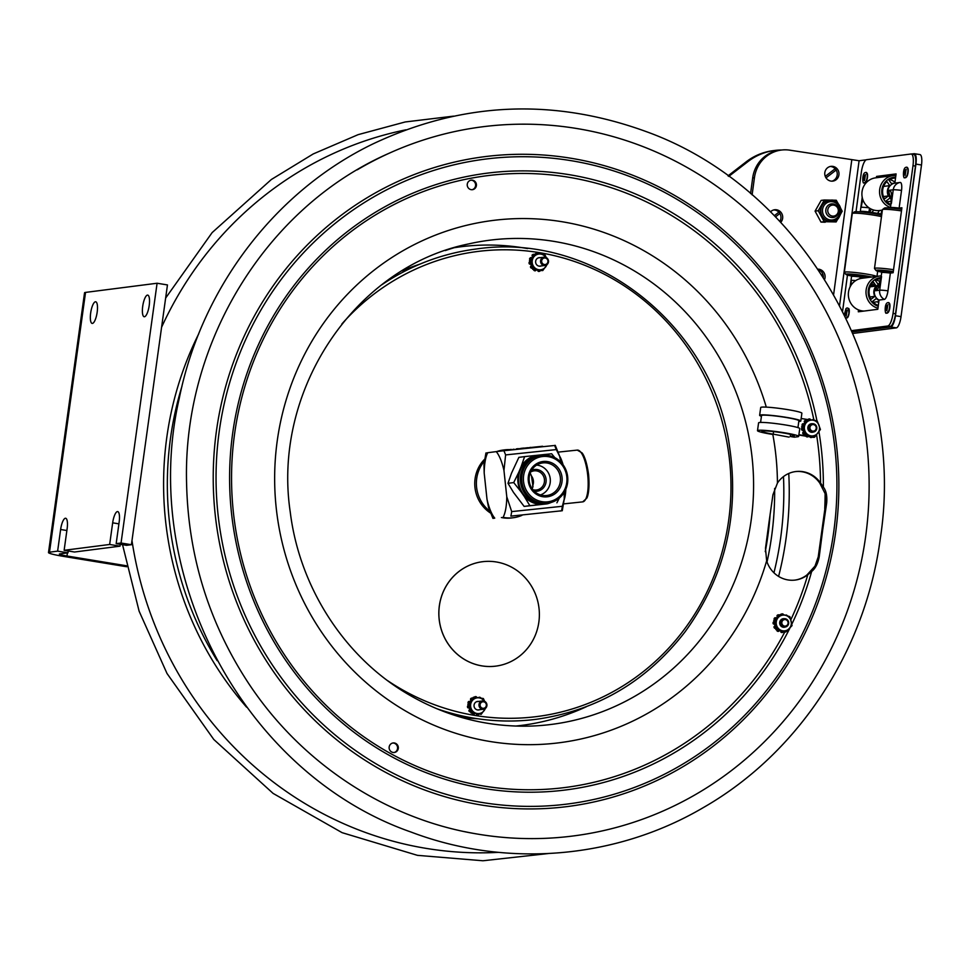 <?xml version="1.0" encoding="UTF-8"?>
<svg xmlns="http://www.w3.org/2000/svg" width="970" height="970" viewBox="0 0 970 970"><rect width="100%" height="100%" fill="white"/><g stroke="black" fill="none" stroke-linecap="round" stroke-linejoin="round"><path stroke-width="1.45" d="M794.879 580.108A27.633 26.372 82.7 0 0 807.028 574.87L815.018 566.068L818.231 556.889L825.676 503.2L825.082 493.572L819.759 483.072A27.633 26.372 82.7 0 0 795.303 471.614M822.693 529.947L819.226 556.756C817.904 563.606 815.382 568.505 811.66 571.475L807.804 574.761A27.633 26.372 -97.3 0 1 795.267 580.06A27.633 26.372 -97.3 0 1 766.652 560.83L765.488 548.389L769.101 521.557L772.944 494.7L777.431 483.084A27.633 26.372 -97.3 0 1 795.691 471.553A27.633 26.372 -97.3 0 1 820.535 482.975L823.372 487.11C826.173 490.699 827.277 496.009 826.67 503.066L822.693 529.947M478.234 718.831A232.994 222.324 -97.3 0 1 459.501 716.842M402.344 270.763A232.994 222.324 -97.3 0 1 419.937 264.131M393.953 752.562A4.826 4.607 82.7 0 0 392.729 743.02M398.282 748.488A4.826 4.607 -97.3 0 1 389.164 748.331A4.826 4.607 -97.3 0 1 393.117 742.959A4.826 4.607 -97.3 0 1 398.282 748.488M467.273 184.142A4.826 4.607 -97.3 0 1 476.391 184.312A4.826 4.607 -97.3 0 1 472.438 189.683A4.826 4.607 -97.3 0 1 467.273 184.142M472.05 189.708A4.826 4.607 82.7 0 0 470.826 180.177M357.227 169.835A357.481 341.113 -97.3 0 1 389.625 153.03A357.481 341.113 -97.3 0 1 576.713 128.501A357.481 341.113 -97.3 0 1 865.604 536.81A357.481 341.113 -97.3 0 1 476.937 833.982A357.481 341.113 -97.3 0 1 464.582 831.642M48.5 552.573L84.548 292.794A21.934 1.794 7.9 0 1 85.542 292.406L49.494 552.185A21.934 1.794 7.9 0 0 48.5 552.573A21.934 1.794 7.9 0 0 63.717 556.416L126.67 566.747M126.452 565.765L66.966 556.004A10.961 0.897 7.9 0 1 59.364 554.076A10.961 0.897 7.9 0 1 59.861 553.882L67.985 552.839L57.63 551.142L60.625 529.499A10.961 3.152 99.3 0 1 65.657 518.259A10.961 3.152 99.3 0 1 67.136 528.662L64.129 550.305L109.658 544.473L112.665 522.83A10.961 3.152 99.3 0 1 117.697 511.59A10.961 3.152 99.3 0 1 119.164 521.993L116.17 543.636L121.044 543.018L157.091 283.24L85.542 292.406M49.494 552.185L57.63 551.142M144.457 316.753A10.961 3.152 99.3 0 1 144.178 316.741A10.961 3.152 99.3 0 1 142.772 305.877A10.961 3.152 99.3 0 1 147.464 295.098A10.961 3.152 99.3 0 1 147.731 295.11A10.961 3.152 99.3 0 1 149.137 305.974A10.961 3.152 99.3 0 1 144.457 316.753M92.417 323.422A10.961 3.152 99.3 0 1 92.15 323.422A10.961 3.152 99.3 0 1 90.731 312.558A10.961 3.152 99.3 0 1 95.424 301.779A10.961 3.152 99.3 0 1 95.691 301.779A10.961 3.152 99.3 0 1 97.109 312.643A10.961 3.152 99.3 0 1 92.417 323.422M116.17 543.636L126.524 545.334L131.411 544.716L167.458 284.938L157.091 283.24M121.044 543.018L131.411 544.716M68.252 550.984L67.985 552.839M64.129 550.305L74.496 552.015L120.025 546.171L109.658 544.473M120.28 544.315L120.025 546.171M728.761 176.407L747.918 161.626A60.31 57.545 -97.3 0 1 774.787 150.447A60.31 57.545 -97.3 0 1 781.784 150.01M774.787 150.447L773.029 150.677A60.31 57.545 82.7 0 0 746.16 161.844L728.009 175.861M810.738 430.013A3.286 3.14 -97.3 0 1 812.472 424.63A3.286 3.14 -97.3 0 1 816.073 428.946A3.286 3.14 -97.3 0 1 810.738 430.013M809.853 430.619A4.171 3.977 82.7 0 0 816.57 429.395A4.171 3.977 82.7 0 0 812.302 423.769A4.171 3.977 82.7 0 0 809.853 430.619M782.62 624.995A3.286 3.14 -97.3 0 1 784.318 619.612A3.286 3.14 -97.3 0 1 787.943 623.904A3.286 3.14 -97.3 0 1 782.62 624.995M781.735 625.614A4.171 3.977 82.7 0 0 788.428 624.365A4.171 3.977 82.7 0 0 784.172 618.739A4.171 3.977 82.7 0 0 781.735 625.614M798.783 421.513L799.862 421.38A20.782 1.697 -172.1 0 0 800.808 421.016A20.782 1.697 -172.1 0 0 780.45 416.469A20.782 1.697 -172.1 0 0 759.631 415.305A20.782 1.697 -172.1 0 0 761.438 416.275M789.071 437.13L773.223 434.148A16.393 1.346 7.9 0 1 761.838 431.274A16.393 1.346 7.9 0 1 778.267 432.196A16.393 1.346 7.9 0 1 794.321 435.785A16.393 1.346 7.9 0 1 793.581 436.076L790.259 436.5L794.406 437.179L797.728 436.755A20.782 1.697 -172.1 0 0 798.674 436.391A20.782 1.697 -172.1 0 0 778.316 431.844A20.782 1.697 -172.1 0 0 757.497 430.668A20.782 1.697 -172.1 0 0 771.914 434.317M790.259 436.5L790.562 434.378M798.674 436.391L799.753 428.594A20.782 1.697 -172.1 0 0 779.395 424.048A20.782 1.697 -172.1 0 0 758.576 422.884L757.497 430.668M797.946 427.624L798.892 420.75A18.854 1.54 -172.1 0 0 780.426 416.627A18.854 1.54 -172.1 0 0 761.535 415.572L760.577 422.435M812.266 437.021L814.485 437.264A14.259 13.604 82.7 0 0 815.333 436.257M798.904 434.718L805.912 435.87M808.216 436.245L810.035 436.536M812.314 436.912L814.485 437.264M810.035 436.658L808.18 436.354M805.924 435.979L798.88 434.827M807.61 419.537L801.159 418.482M812.217 437.106L813.769 437.361A14.259 13.604 82.7 0 0 813.842 437.276M798.868 434.924L805.937 436.076M808.143 436.439L810.035 436.755M812.132 437.203L813.769 437.361M810.059 436.864L808.083 436.536M805.973 436.197L798.856 435.033M800.808 421.016L801.887 413.22A20.782 1.697 -172.1 0 0 781.529 408.685A20.782 1.697 -172.1 0 0 760.71 407.509L759.631 415.305M824.33 200.002L825.797 200.026A11.846 11.3 82.7 0 0 823.578 201.311L824.33 200.002L821.153 200.402L815.079 211.133L820.996 222.094L824.173 221.694L823.445 220.348A11.846 11.3 82.7 0 0 825.64 221.718L824.173 221.694M818.983 212.066L818.268 210.72L819.007 209.411A11.846 11.3 82.7 0 0 818.983 212.066L823.445 220.348M815.079 211.133L818.268 210.72M820.996 222.094L825.227 222.227A10.961 10.464 -97.3 0 1 823.506 221.766M836.298 200.244L837.013 201.578A11.846 11.3 82.7 0 0 834.83 200.208L836.298 200.244M836.14 221.936L834.673 221.9A11.846 11.3 82.7 0 0 836.88 220.614L836.14 221.936L833.181 221.863M823.578 201.311L819.007 209.411M834.83 200.208L825.797 200.026M840.432 214.431L841.463 212.515A11.846 11.3 82.7 0 0 841.475 209.859L840.638 208.21M838.286 203.797L837.013 201.578M836.88 220.614L838.565 217.801M825.64 221.718L834.673 221.9M841.475 209.859L842.202 211.205L841.463 212.515M825.943 209.071A6.851 6.535 82.7 0 0 833.181 217.498A6.851 6.535 82.7 0 0 838.686 212.321A6.851 6.535 82.7 0 0 831.448 203.894A6.851 6.535 82.7 0 0 825.943 209.071M827.883 209.29A5.529 5.287 82.7 0 0 831.836 215.97A5.529 5.287 82.7 0 0 838.189 211.921A5.529 5.287 82.7 0 0 834.236 205.228A5.529 5.287 82.7 0 0 827.883 209.29M460.047 715.836A0.873 0.837 -97.3 0 1 459.998 716.927M812.399 423.757A4.292 4.098 82.7 0 0 807.852 428.534A4.292 4.098 82.7 0 0 813.454 432.014M804.433 426.812A7.93 7.566 82.7 0 0 810.859 435.845A7.93 7.566 82.7 0 0 819.42 429.213A7.93 7.566 82.7 0 0 812.981 420.18A7.93 7.566 82.7 0 0 804.433 426.812M804.833 422.229A0.873 0.837 -97.3 0 1 804.833 420.847L804.566 420.883A0.873 0.837 82.7 0 0 804.579 422.265L804.906 422.289A1.091 1.043 -97.3 0 1 804.991 422.362L803.706 424.06A1.091 1.043 -97.3 0 1 803.621 423.999L803.548 423.938A0.873 0.837 -97.3 0 0 802.263 424.242A9.324 8.888 82.7 0 0 802.081 424.69A0.873 0.837 -97.3 0 0 802.42 425.757L801.62 426.812L804.445 434.16A0.873 0.837 -97.3 0 1 803.39 433.917L803.136 433.954A0.873 0.837 82.7 0 0 804.021 434.257M805.439 420.446A0.873 0.837 82.7 0 0 804.942 420.604L805.197 420.568A0.873 0.837 -97.3 0 1 806.264 420.665L804.991 422.362M808.398 419.44L817.14 420.834L820.438 429.443L814.994 436.645L806.264 435.251L802.954 426.642L808.398 419.44L806.264 420.665M803.706 424.06L802.42 425.757M802.954 426.642L801.62 426.812M806.264 435.251L804.918 435.421L808.265 435.954A1.091 1.043 -97.3 0 0 808.24 436.063L808.228 436.161A0.873 0.837 -97.3 0 1 807.088 436.839L806.834 436.864A0.873 0.837 82.7 0 0 807.379 436.9M805.961 435.591A0.873 0.837 82.7 0 0 806.409 436.67L806.664 436.645A9.324 8.888 82.7 0 0 807.088 436.839M812.557 420.046A0.873 0.837 -97.3 0 1 813.636 419.598A9.324 8.888 82.7 0 1 814.06 419.792A0.873 0.837 -97.3 0 1 814.521 420.362M803.657 432.135A1.091 1.043 -97.3 0 1 803.572 432.171L803.221 432.244A0.873 0.837 82.7 0 0 802.857 433.566A9.324 8.888 82.7 0 0 803.136 433.954M802.857 433.566L803.111 433.529A0.873 0.837 -97.3 0 1 803.487 432.208M814.994 436.645L812.387 436.621A0.873 0.837 -97.3 0 1 811.672 437.446A9.324 8.888 82.7 0 1 811.551 437.458L811.284 437.494A9.324 8.888 82.7 0 0 811.405 437.47L811.405 437.47M808.265 435.954L812.387 436.621M804.445 434.16L804.918 435.421M806.664 436.645A0.873 0.837 -97.3 0 1 806.203 435.627M810.059 436.245A1.091 1.043 82.7 0 1 810.059 436.427L810.047 436.524A0.873 0.837 82.7 0 0 810.956 437.531A9.324 8.888 82.7 0 0 811.284 437.494M810.956 437.531L811.211 437.494A0.873 0.837 -97.3 0 1 810.302 436.488M808.434 419.44A0.873 0.837 -97.3 0 1 809.065 418.991A9.324 8.888 82.7 0 1 809.174 418.967A9.324 8.888 82.7 0 1 809.513 418.931A0.873 0.837 -97.3 0 1 810.423 419.719M802.105 428.073A0.873 0.837 -97.3 0 0 801.499 428.995A9.324 8.888 82.7 0 0 801.559 429.467A0.873 0.837 -97.3 0 0 802.699 430.171L802.784 430.134A1.091 1.043 -97.3 0 1 802.881 430.098M808.798 419.016L809.065 418.991A9.324 8.888 82.7 0 0 808.798 419.016A0.873 0.837 82.7 0 0 808.18 419.464M813.09 419.561A0.873 0.837 82.7 0 0 812.339 420.01M784.257 618.727A4.292 4.098 82.7 0 0 779.71 623.516A4.292 4.098 82.7 0 0 785.312 626.996M776.497 620.751A7.93 7.566 82.7 0 0 781.723 630.585A7.93 7.566 82.7 0 0 791.071 625.226A7.93 7.566 82.7 0 0 785.833 615.392A7.93 7.566 82.7 0 0 776.497 620.751M777.503 616.496A0.873 0.837 -97.3 0 1 777.673 615.125L777.419 615.162A0.873 0.837 82.7 0 0 777.249 616.52L777.564 616.556A1.091 1.043 -97.3 0 1 777.637 616.641L776.145 618.145A1.091 1.043 -97.3 0 1 776.061 618.072L776 617.999A0.873 0.837 -97.3 0 0 775.297 617.732L775.03 617.769A0.873 0.837 82.7 0 0 774.436 618.157A9.324 8.888 82.7 0 0 774.193 618.569A0.873 0.837 82.7 0 0 774.521 619.769M778.231 614.834A0.873 0.837 82.7 0 0 777.819 614.932L778.073 614.895A0.873 0.837 -97.3 0 1 779.128 615.138L777.637 616.641M774.436 618.157L774.69 618.132A0.873 0.837 -97.3 0 1 775.297 617.732M776.145 618.145L774.654 619.648A0.873 0.837 -97.3 0 1 774.46 618.533L774.193 618.569M781.384 614.034L789.883 616.653L792.053 625.626L785.724 631.991L777.237 629.385L775.066 620.4L781.384 614.034L779.128 615.138M774.654 619.648L773.733 620.57L774.557 624.001A1.091 1.043 82.7 0 0 774.448 624.025A1.091 1.043 -97.3 0 1 774.557 624.001L775.066 626.123A1.091 1.043 -97.3 0 1 774.969 626.159L774.618 626.208A0.873 0.837 82.7 0 0 774.084 627.457A9.324 8.888 82.7 0 0 774.315 627.881A0.873 0.837 82.7 0 0 775.272 628.293M775.066 620.4L773.733 620.57M774.448 624.025L774.363 624.049A0.873 0.837 -97.3 0 1 773.32 623.201L773.066 623.225A0.873 0.837 82.7 0 0 774.109 624.086L774.181 624.074M785.591 615.235A0.873 0.837 -97.3 0 1 786.573 615.125A9.324 8.888 82.7 0 1 786.973 615.368A0.873 0.837 -97.3 0 1 787.301 615.78M773.066 622.752L773.332 622.716A0.873 0.837 -97.3 0 1 774.048 621.891L773.793 621.928A0.873 0.837 82.7 0 0 773.066 622.752A9.324 8.888 82.7 0 0 773.066 623.225M781.565 614.083A0.873 0.837 -97.3 0 1 782.111 613.877A9.324 8.888 82.7 0 1 782.572 613.889A0.873 0.837 -97.3 0 1 783.36 614.58M781.614 632.525L781.868 632.488A0.873 0.837 -97.3 0 1 781.105 631.361L780.838 631.397A0.873 0.837 82.7 0 0 781.614 632.525A9.324 8.888 82.7 0 0 782.075 632.537A0.873 0.837 82.7 0 0 782.269 632.513M774.084 627.457L774.351 627.432A0.873 0.837 -97.3 0 1 774.885 626.183M775.066 626.123L775.576 628.245A0.873 0.837 -97.3 0 1 774.569 627.857L774.315 627.881M776.934 629.87A0.873 0.837 82.7 0 0 777.212 631.046A9.324 8.888 82.7 0 0 777.613 631.288A0.873 0.837 82.7 0 0 778.134 631.397L778.389 631.373A0.873 0.837 -97.3 0 0 779.08 630.743L779.104 630.658A1.091 1.043 -97.3 0 1 779.14 630.548L783.154 631.785A0.873 0.837 -97.3 0 1 782.329 632.501M778.389 631.373A0.873 0.837 -97.3 0 1 777.867 631.264L777.613 631.288M777.212 631.046L777.479 631.009A0.873 0.837 -97.3 0 1 777.14 629.942L779.14 630.548M775.576 628.245L775.903 629.554L777.14 629.942M777.237 629.385L775.903 629.554M787.167 630.67A0.873 0.837 -97.3 0 1 786.767 631.252A9.324 8.888 82.7 0 1 786.367 631.482A0.873 0.837 -97.3 0 1 786.234 631.543M783.154 631.785L785.724 631.991M852.921 333.438L896.316 327.872A10.961 3.152 -80.9 0 0 901.033 316.62L921.5 164.997A10.961 3.152 -80.9 0 0 919.984 154.582L914.395 153.696A10.961 3.152 -80.9 0 0 914.128 153.684L911.4 154.036M852.278 331.91L890.739 326.975A10.961 3.152 -80.9 0 0 895.455 315.735L915.922 164.1A10.961 3.152 -80.9 0 0 914.395 153.696M752.114 194.897L754.43 177.716A32.895 31.392 -97.3 0 1 781.359 150.059A32.895 31.392 -97.3 0 1 789.919 150.192L859.093 160.741L839.583 305.271M824.827 172.587A7.457 7.117 -97.3 0 1 838.929 172.805A7.457 7.117 -97.3 0 1 832.818 181.111A7.457 7.117 -97.3 0 1 824.827 172.587M818.037 269.151A7.457 7.117 -97.3 0 1 824.645 279.312M770.519 211.86A7.457 7.117 -97.3 0 1 781.929 213.849A7.457 7.117 -97.3 0 1 780.753 222.36M831.933 181.172A7.457 7.117 82.7 0 0 830.053 166.488M823.348 277.262A7.457 7.117 82.7 0 0 818.45 269.781M779.868 221.427A7.457 7.117 82.7 0 0 773.769 209.932M750.574 193.576L752.684 177.934L754.43 177.716M866.198 159.832L859.093 160.741M781.359 150.059L779.601 150.277A32.895 31.392 82.7 0 0 752.684 177.934M893.6 208.295L901.773 208.72M879.026 177.413L895.989 174.636L878.965 177.413M863.445 212.163L871.46 212.381L874.491 213.655M879.293 210.538A9.591 2.764 99.1 0 1 877.802 212.866L880.408 214.515A12.089 0.982 7.7 0 1 879.329 214.576M861.13 211.945A8.766 0.703 7.7 0 1 860.293 211.521A8.766 0.703 7.7 0 1 868.926 211.969L871.46 212.381A9.591 2.764 -80.9 0 0 873.546 210.005A9.591 2.764 99.1 0 1 871.46 212.381L879.838 213.715L880.433 214.515M860.911 311.467L860.984 310.679M863.749 278.05A9.591 2.764 -80.9 0 0 862.924 277.359A9.591 2.764 -80.9 0 0 862.682 277.359A9.591 2.764 99.1 0 1 862.924 277.359A9.591 2.764 99.1 0 1 863.749 278.05M869.872 296.99L874.831 296.347A8.791 8.39 -97.3 0 1 876.225 286.041L870.029 286.841M874.831 296.347L870.975 299.342A13.81 13.18 -97.3 0 1 873.315 281.967L876.225 286.041M870.672 285.459L875.376 284.853M880.845 278.523A13.81 13.18 -97.3 0 0 880.469 278.56A13.81 13.18 -97.3 0 0 875.328 280.415L878.238 284.489A8.791 8.39 -97.3 0 1 879.353 283.967M870.963 284.938A8.791 8.39 -97.3 0 1 872.139 284.695L875.001 284.331M871.363 284.792L871.024 284.84A8.791 8.39 -97.3 0 1 871.751 284.756M874.382 284.974A8.791 8.39 -97.3 0 1 875.837 285.507M878.856 301.561L874.382 302.143A8.791 8.39 -97.3 0 1 873.17 302.203M879.014 300.348A8.791 8.39 -97.3 0 1 876.346 298.469L872.491 301.464A13.81 13.18 -97.3 0 0 878.335 305.404M877.62 301.719L878.638 303.149M864.27 311.03A16.441 15.69 -97.3 0 1 849.186 299.73A16.441 15.69 -97.3 0 1 854.606 281.348A16.441 15.69 -97.3 0 1 861.954 278.281L879.608 276.013A16.441 15.69 -97.3 0 1 881.245 275.904M877.959 308.242A16.441 15.69 -97.3 0 1 866.319 295.438A16.441 15.69 -97.3 0 1 872.26 279.081A16.441 15.69 -97.3 0 1 879.608 276.013M871.642 283.883A13.81 13.18 -97.3 0 1 872.491 284.646M878.214 306.29A14.695 14.016 -97.3 0 1 868.417 294.698A14.695 14.016 -97.3 0 1 873.788 280.427A14.695 14.016 -97.3 0 1 880.99 277.626M872.879 282.415A13.81 13.18 -97.3 0 1 874.431 283.519M876.092 279.966A13.81 13.18 -97.3 0 1 880.105 281.7M852.157 275.371A8.791 0.715 7.7 0 1 851.684 275.068A8.791 0.715 7.7 0 1 855.261 274.983L852.933 274.304A13.81 1.115 7.7 0 0 847.719 274.971L852.157 275.371M857.625 274.777L855.249 274.51A13.81 1.115 7.7 0 1 871.46 277.068M869.156 277.165L869.12 277.359A8.791 0.715 7.7 0 0 868.647 277.117L870.041 277.25M854.897 276.062A8.791 0.715 7.7 0 1 853.37 275.722L848.92 275.322A13.81 1.115 7.7 0 0 853.697 276.329M853.151 276.317A14.695 1.188 7.7 0 1 845.876 274.389A14.695 1.188 7.7 0 1 853.661 274.28A14.695 1.188 7.7 0 1 871.775 277.02M871.145 277.105L867.507 276.232M857.565 275.189A8.791 0.715 7.7 0 1 867.435 276.765M854.934 275.735L857.577 275.419L865.81 277.202M867.228 277.602A8.791 0.715 7.7 0 1 865.761 277.529M849.089 274.098L848.956 275.08M845.876 274.389L844.373 272.424A16.441 1.334 7.7 0 1 844.337 272.315A16.441 1.334 7.7 0 1 853.091 272.315A16.441 1.334 7.7 0 1 876.637 276.401M844.337 272.315L852.266 213.521A16.441 1.334 7.7 0 1 852.339 213.424L854.303 211.933A14.695 1.188 7.7 0 1 862.063 212.03A14.695 1.188 7.7 0 1 881.681 215.158M852.339 213.424A16.441 1.334 7.7 0 1 861.02 213.521A16.441 1.334 7.7 0 1 881.487 216.637M877.874 271.103L882.312 271.503A8.791 0.715 7.7 0 1 881.839 271.2A8.791 0.715 7.7 0 1 885.416 271.115L883.088 270.436A13.81 1.115 7.7 0 0 877.874 271.103L878.008 270.084M887.78 270.909L885.404 270.642A13.81 1.115 7.7 0 1 893.285 271.636M885.052 272.194A8.791 0.715 7.7 0 1 883.524 271.855L879.075 271.454A13.81 1.115 7.7 0 0 883.852 272.461M883.306 272.449A14.695 1.188 7.7 0 1 876.031 270.521L874.528 268.557A16.441 1.334 7.7 0 1 874.491 268.447L882.421 209.653A16.441 1.334 7.7 0 1 882.494 209.556L884.458 208.077A14.695 1.188 7.7 0 1 892.218 208.162A14.695 1.188 7.7 0 1 901.688 209.314M882.494 209.556A16.441 1.334 7.7 0 1 891.175 209.653A16.441 1.334 7.7 0 1 901.482 210.902M914.904 213.861A16.441 1.334 7.7 0 1 914.989 213.946A16.441 1.334 7.7 0 1 915.025 214.055L907.095 272.849A16.441 1.334 7.7 0 1 907.023 272.946L906.926 273.019M874.491 268.447A16.441 1.334 7.7 0 1 883.246 268.447A16.441 1.334 7.7 0 1 893.54 269.696M876.031 270.521A14.695 1.188 7.7 0 1 883.815 270.412A14.695 1.188 7.7 0 1 893.285 271.576M887.72 271.321A8.791 0.715 7.7 0 1 893.224 272.061M885.089 271.867L893.2 272.279M883.428 196.558L888.387 195.928L884.531 198.923A13.81 13.18 -97.3 0 1 886.871 181.548L889.781 185.622L883.585 186.41M887.538 201.76A8.791 8.39 -97.3 0 1 886.798 201.857L887.15 201.821M888.387 195.928A8.791 8.39 -97.3 0 1 889.781 185.622M895.528 178.043A13.81 13.18 -97.3 0 0 894.013 178.14A13.81 13.18 -97.3 0 0 888.884 179.996L891.782 184.07A8.791 8.39 -97.3 0 1 894.849 183.1M891.236 201.287L887.926 201.712A8.791 8.39 -97.3 0 1 886.726 201.784M891.309 199.238A8.791 8.39 -97.3 0 1 889.902 198.05L886.034 201.045A13.81 13.18 -97.3 0 0 890.86 204.597M882.361 210.15L879.693 210.49A16.441 15.69 -97.3 0 1 863.07 200.232A16.441 15.69 -97.3 0 1 868.15 180.929A16.441 15.69 -97.3 0 1 875.51 177.862L893.164 175.594A16.441 15.69 -97.3 0 1 895.868 175.497M890.472 207.507A16.441 15.69 -97.3 0 1 879.766 194.461A16.441 15.69 -97.3 0 1 885.804 178.662A16.441 15.69 -97.3 0 1 893.164 175.594M890.957 203.906L889.757 204.052M890.739 205.482A14.695 14.016 -97.3 0 1 881.875 193.709A14.695 14.016 -97.3 0 1 887.332 180.008A14.695 14.016 -97.3 0 1 895.649 177.158M889.648 179.547A13.81 13.18 -97.3 0 1 894.958 182.239M876.395 177.752L876.565 176.419L896.086 173.909L894.837 183.136L900.16 182.457A8.366 2.413 99.1 0 1 901.53 190.399L899.129 208.113L901.906 207.762L893.127 272.74L890.363 273.091A8.766 0.703 -172.3 0 0 881.681 272.643L881.136 276.68A8.766 0.703 7.7 0 1 881.536 276.535L879.681 290.2L875.583 290.733A13.847 3.989 -80.9 0 0 881.536 276.535M876.565 176.419L879.05 176.807M890.363 273.091L887.974 290.818A8.366 2.413 99.1 0 1 884.373 299.39L879.062 300.069L877.814 309.297L858.304 311.794L858.547 309.927M891.284 208.077A8.766 0.703 7.7 0 1 890.448 207.653A8.766 0.703 7.7 0 1 899.129 208.113M861.566 278.341A9.591 2.764 -80.9 0 0 860.438 276.959A9.591 2.764 -80.9 0 0 860.208 276.959L860.147 276.959A8.766 0.703 -172.3 0 0 851.527 276.498L850.132 286.793M868.926 211.969L868.974 211.981A9.591 2.764 -80.9 0 0 871.278 209.144M869.496 208.15L868.974 211.981M894.837 183.136A8.766 8.366 82.7 0 0 891.309 198.826M860.208 276.959L859.978 278.669M907.302 167.786A4.826 1.394 99.1 0 1 907.411 167.798A4.826 1.394 99.1 0 1 908.029 172.781A4.826 1.394 99.1 0 1 905.895 177.316A4.826 1.394 99.1 0 1 905.786 177.292M842.603 311.14L847.465 275.068M856.025 211.702L861.336 172.296A12.283 3.54 99.1 0 1 866.622 159.698L910.976 154.012A12.283 3.54 99.1 0 1 911.279 154.024A12.283 3.54 99.1 0 1 912.988 165.676L893.043 313.407A12.283 3.54 99.1 0 1 887.768 326.005L851.721 330.625M848.374 308.387A4.826 1.394 99.1 0 1 849.102 313.371A4.826 1.394 99.1 0 1 846.859 317.881M866.646 172.999A4.826 1.394 99.1 0 1 866.768 173.012A4.826 1.394 99.1 0 1 867.374 177.995A4.826 1.394 99.1 0 1 865.24 182.53A4.826 1.394 99.1 0 1 865.131 182.506M889.029 303.173A4.826 1.394 99.1 0 1 889.757 308.157A4.826 1.394 99.1 0 1 887.514 312.667M852.012 331.303L890.242 326.405A12.283 3.54 -80.9 0 0 895.528 313.807L915.462 166.076A12.283 3.54 -80.9 0 0 913.764 154.412L911.279 154.024M879.281 284.149A8.766 8.366 82.7 0 0 879.062 300.069M865.361 181.778A4.062 1.164 -80.9 0 0 867.156 177.959A4.062 1.164 -80.9 0 0 866.646 173.763M864.258 180.335A2.983 0.861 99.1 0 1 864.137 177.474A2.983 0.861 99.1 0 1 865.143 174.782M906.016 176.564A4.062 1.164 -80.9 0 0 907.811 172.745A4.062 1.164 -80.9 0 0 907.289 168.55M904.913 175.133A2.983 0.861 99.1 0 1 904.792 172.26A2.983 0.861 99.1 0 1 905.798 169.568M847.089 317.154A4.062 1.164 -80.9 0 0 848.883 313.334A4.062 1.164 -80.9 0 0 848.374 309.151M845.986 315.723A2.983 0.861 99.1 0 1 845.864 312.849A2.983 0.861 99.1 0 1 846.871 310.17M887.744 311.94A4.062 1.164 -80.9 0 0 889.538 308.12A4.062 1.164 -80.9 0 0 889.017 303.937M886.641 310.509A2.983 0.861 99.1 0 1 886.519 307.635A2.983 0.861 99.1 0 1 887.526 304.956M521.933 515.361A34.205 32.641 -97.3 0 1 513.397 517.725A34.205 32.641 -97.3 0 1 504.364 517.568A34.205 32.641 -97.3 0 1 503.139 517.337M489.765 511.154A34.205 32.641 -97.3 0 1 484.321 461.15M498.374 451.353A34.205 32.641 -97.3 0 1 499.041 451.135M499.101 451.111A34.205 32.641 -97.3 0 1 504.691 449.862A34.205 32.641 -97.3 0 1 509.408 449.619A34.205 32.641 -97.3 0 1 509.456 449.619M513.397 517.725L511.772 517.932A34.205 32.641 -97.3 0 1 502.739 517.774A34.205 32.641 -97.3 0 1 501.393 517.519M490.48 513.021A34.205 32.641 -97.3 0 1 484.588 459.271M496.786 451.547A34.205 32.641 -97.3 0 1 503.066 450.068L504.691 449.862M538.859 622.085A52.635 50.222 82.7 0 0 482.429 561.727A52.635 50.222 82.7 0 0 439.313 620.315A52.635 50.222 82.7 0 0 495.815 666.123A52.635 50.222 82.7 0 0 538.859 622.085M495.779 666.135L495.815 666.123A52.635 50.222 -97.3 0 1 495.779 666.135A52.635 50.222 -97.3 0 1 439.277 620.315A52.635 50.222 -97.3 0 1 482.393 561.727A52.635 50.222 -97.3 0 1 482.417 561.727L482.429 561.727M477.398 715.181A0.873 0.837 -97.3 0 1 476.5 714.175L476.512 714.078A1.091 1.043 -97.3 0 0 476.512 713.968L478.574 714.308A0.873 0.837 -97.3 0 1 477.858 715.132A9.324 8.888 82.7 0 1 477.398 715.181M472.863 714.308A0.873 0.837 -97.3 0 1 472.402 713.302L474.451 713.629A1.091 1.043 -97.3 0 0 474.439 713.738L474.427 713.835A0.873 0.837 -97.3 0 1 473.287 714.514A9.324 8.888 82.7 0 1 472.863 714.308M478.61 701.443A4.292 4.098 82.7 0 0 475.603 709.046A4.292 4.098 82.7 0 0 479.677 709.701M484.309 701.189A7.93 7.566 82.7 0 0 470.656 704.475A7.93 7.566 82.7 0 0 485.255 708.512M478.804 697.733A0.873 0.837 -97.3 0 1 479.883 697.297A9.324 8.888 82.7 0 1 480.308 697.491A0.873 0.837 -97.3 0 1 480.768 698.06M479.338 697.26A0.873 0.837 82.7 0 0 478.586 697.697M471.08 699.891A0.873 0.837 -97.3 0 1 471.08 698.521L470.814 698.558A0.873 0.837 82.7 0 0 470.814 699.928L471.141 699.952A1.091 1.043 -97.3 0 1 471.226 700.025L467.843 704.475L471.117 713.083L472.451 712.914L469.189 704.293L474.645 697.115L473.311 697.284L471.226 700.025M471.687 698.109A0.873 0.837 82.7 0 0 471.19 698.267L471.444 698.23A9.324 8.888 82.7 0 0 471.08 698.521M469.092 707.76A1.091 1.043 -97.3 0 0 468.995 707.797L468.91 707.833A0.873 0.837 -97.3 0 1 467.77 707.13L467.516 707.154A0.873 0.837 82.7 0 0 468.583 707.882M469.431 709.907A0.873 0.837 82.7 0 0 469.056 711.228L469.322 711.192A0.873 0.837 -97.3 0 1 469.686 709.87L469.431 709.907M469.019 701.443A0.873 0.837 82.7 0 0 468.243 701.94A9.324 8.888 82.7 0 0 468.061 702.377A0.873 0.837 82.7 0 0 468.558 703.541M468.243 701.94L468.498 701.904A0.873 0.837 -97.3 0 1 469.783 701.601L469.856 701.662A1.091 1.043 -97.3 0 0 469.941 701.722M474.694 697.115A0.873 0.837 -97.3 0 1 475.312 696.666A9.324 8.888 82.7 0 1 475.761 696.618A0.873 0.837 -97.3 0 1 476.67 697.406M475.227 696.678A9.324 8.888 82.7 0 0 475.045 696.702A0.873 0.837 82.7 0 0 474.439 697.139M469.189 704.293L467.843 704.475M486.576 706.875L481.193 714.344L472.451 712.914M474.645 697.115L483.387 698.545L484.636 701.334M471.444 698.23A0.873 0.837 -97.3 0 1 472.511 698.339M468.643 703.42A0.873 0.837 -97.3 0 1 468.316 702.341M467.722 706.645A0.873 0.837 -97.3 0 1 468.328 705.736A0.873 0.837 82.7 0 0 467.455 706.681L467.722 706.645A9.324 8.888 82.7 0 0 467.77 707.13M470.644 711.822A0.873 0.837 -97.3 0 1 469.589 711.58A9.324 8.888 82.7 0 1 469.322 711.192M481.193 714.344L480.138 714.15M536.264 253.328A0.873 0.837 -97.3 0 1 536.895 252.879A9.324 8.888 82.7 0 1 537.344 252.831A0.873 0.837 -97.3 0 1 538.253 253.619M540.193 257.656A4.292 4.098 82.7 0 0 537.186 265.259A4.292 4.098 82.7 0 0 541.248 265.925M545.892 257.402A7.93 7.566 82.7 0 0 532.239 260.688A7.93 7.566 82.7 0 0 546.837 264.725M548.147 263.088L542.776 270.557L534.034 269.126L530.76 260.518L536.228 253.328L544.958 254.758L546.219 257.547M542.776 270.557L540.157 270.521A0.873 0.837 -97.3 0 1 539.441 271.345A9.324 8.888 82.7 0 1 539.344 271.358L539.09 271.394A9.324 8.888 82.7 0 0 539.174 271.382L539.259 271.37M532.651 256.104A0.873 0.837 -97.3 0 1 532.651 254.734L532.397 254.77A0.873 0.837 82.7 0 0 532.397 256.141L532.724 256.165A1.091 1.043 -97.3 0 1 532.809 256.238L530.226 259.633A0.873 0.837 -97.3 0 1 529.899 258.566L529.632 258.59A0.873 0.837 82.7 0 0 530.141 259.754M530.76 260.518L529.426 260.688L529.911 261.948A0.873 0.837 82.7 0 0 529.038 262.894L529.305 262.858A0.873 0.837 -97.3 0 1 529.911 261.948L530.675 263.973A1.091 1.043 -97.3 0 0 530.578 264.01L530.493 264.046A0.873 0.837 -97.3 0 1 529.353 263.343L529.099 263.379A0.873 0.837 82.7 0 0 530.166 264.107M533.742 269.466A0.873 0.837 82.7 0 0 534.179 270.557L534.446 270.533A0.873 0.837 -97.3 0 1 533.985 269.514L538.095 270.181A1.091 1.043 -97.3 0 1 538.083 270.29L537.817 270.424A0.873 0.837 82.7 0 0 538.726 271.43A9.324 8.888 82.7 0 0 539.09 271.394M534.446 270.533A9.324 8.888 82.7 0 0 534.858 270.727L534.603 270.751A0.873 0.837 82.7 0 0 535.028 270.812L535.282 270.788A0.873 0.837 -97.3 0 0 535.998 270.048L536.022 269.951A1.091 1.043 -97.3 0 1 536.034 269.854M538.726 271.43L538.98 271.394A0.873 0.837 -97.3 0 1 538.071 270.387M538.095 270.181L540.157 270.521M530.675 263.973L532.215 268.035A0.873 0.837 -97.3 0 1 531.172 267.793L530.917 267.829A0.873 0.837 82.7 0 0 531.815 268.132M531.451 266.01A1.091 1.043 -97.3 0 1 531.354 266.059L531.014 266.119A0.873 0.837 82.7 0 0 530.638 267.441A9.324 8.888 82.7 0 0 530.917 267.829M530.638 267.441L530.893 267.405A0.873 0.837 -97.3 0 1 531.269 266.083M534.034 269.126L532.7 269.296L533.985 269.514M531.511 257.935A1.091 1.043 -97.3 0 1 531.427 257.875L531.354 257.814A0.873 0.837 -97.3 0 0 530.081 258.117A9.324 8.888 82.7 0 0 529.899 258.566M532.651 254.734A9.324 8.888 82.7 0 1 533.027 254.455A0.873 0.837 -97.3 0 1 534.094 254.552L532.809 256.238M532.215 268.035L532.7 269.296M536.228 253.328L534.094 254.552M530.226 259.633L529.426 260.688M540.387 253.946A0.873 0.837 -97.3 0 1 541.466 253.51A9.324 8.888 82.7 0 1 541.89 253.703A0.873 0.837 -97.3 0 1 542.351 254.273M486.322 705.566A3.286 3.14 -97.3 0 1 481.278 707.603A3.286 3.14 -97.3 0 1 482.054 701.989A3.286 3.14 -97.3 0 1 486.322 705.566M486.891 705.736A4.171 3.977 82.7 0 0 482.429 700.946A4.171 3.977 82.7 0 0 479.01 705.59A4.171 3.977 82.7 0 0 486.891 705.736M547.929 261.633A3.286 3.14 -97.3 0 1 542.957 263.913A3.286 3.14 -97.3 0 1 543.515 258.25A3.286 3.14 -97.3 0 1 547.929 261.633M548.499 261.767A4.171 3.977 82.7 0 0 544.012 257.171A4.171 3.977 82.7 0 0 540.593 261.803A4.171 3.977 82.7 0 0 548.499 261.767M436.33 708.536A237.056 226.204 82.7 0 0 473.857 718.164A237.056 226.204 82.7 0 0 536.483 719.267C597.205 710.561 646.747 681.389 685.111 631.761C724.796 576.956 739.625 515.337 729.586 446.891C713.605 327.581 595.932 231.26 476.185 249.011A237.056 226.204 82.7 0 0 382.071 284.61M546.789 503.272A24.117 23.013 -97.3 0 1 546.425 503.321A24.117 23.013 -97.3 0 1 545.928 503.382A24.117 23.013 -97.3 0 1 520.453 481.799A24.117 23.013 -97.3 0 1 540.278 455.463A24.117 23.013 -97.3 0 1 540.654 455.427M524.6 456.615L535.949 455.415A24.868 23.729 82.7 0 0 521.12 466.667L524.6 456.615L518.877 457.355L511.469 473.263L507.989 483.303L513.518 492.445L524.139 506.413L547.104 503.854A24.868 23.729 82.7 0 0 551.202 502.436M546.425 503.321L544.594 503.551A24.117 23.013 -97.3 0 1 544.097 503.612A24.117 23.013 -97.3 0 1 518.671 482.296A24.117 23.013 -97.3 0 1 538.459 455.706L540.278 455.463M559.35 498.071L556.901 502.836M547.104 503.854L529.862 505.685L524.333 496.543A24.868 23.729 82.7 0 0 541.212 504.473M524.139 506.413L529.862 505.685M513.712 482.575L518.756 472.329A24.868 23.729 82.7 0 0 520.805 491.511L513.712 482.575L507.989 483.303M524.333 496.543L520.805 491.511M545.128 455.112A24.868 23.729 82.7 0 0 541.842 454.784L551.639 453.778L554.828 457.646M535.949 455.415L541.842 454.784M518.756 472.329L521.12 466.667M532.19 488.844L533.003 486.552L531.499 476.003A9.651 9.203 -97.3 0 1 532.566 486.043M531.499 476.003L530.19 473.008M530.578 472.087A9.651 9.203 -97.3 0 1 544.412 479.253A9.651 9.203 -97.3 0 1 532.833 489.692M534.215 491.208A10.961 10.464 82.7 0 0 545.795 477.701A10.961 10.464 82.7 0 0 531.536 470.268M540.472 494.93A15.35 14.647 82.7 0 0 550.208 478.513A15.35 14.647 82.7 0 0 536.64 465.091M547.359 503.2A24.117 23.013 82.7 0 0 547.856 503.139A24.117 23.013 82.7 0 0 567.608 476.282A24.117 23.013 82.7 0 0 541.709 455.282A24.117 23.013 82.7 0 0 521.921 481.884A24.117 23.013 82.7 0 0 547.359 503.2M541.709 455.282L541.017 455.379A24.117 23.013 82.7 0 0 521.193 481.714A24.117 23.013 82.7 0 0 546.656 503.284A24.117 23.013 82.7 0 0 547.153 503.224L547.856 503.139M547.601 501.842A22.807 21.764 -97.3 0 1 525.219 469.795A22.807 21.764 -97.3 0 1 562.697 465.855A22.807 21.764 -97.3 0 1 547.601 501.842M543.273 461.478A17.787 16.975 82.7 0 0 531.499 489.535A17.787 16.975 82.7 0 0 560.733 486.467A17.787 16.975 82.7 0 0 543.273 461.478M546.534 495.537A16.417 15.665 -97.3 0 1 545.128 495.621A16.417 15.665 -97.3 0 1 529.244 481.205A16.417 15.665 -97.3 0 1 540.969 463.248A16.417 15.665 -97.3 0 1 543.03 462.884A16.417 15.665 -97.3 0 1 560.369 477.567A16.417 15.665 -97.3 0 1 546.534 495.537M554.525 445.388A43.856 13.107 84 0 1 556.283 449.595L505.612 454.918A43.856 13.107 -96 0 0 503.866 450.723L553.446 445.606M560.915 462.205L559.629 456.191L556.283 449.595M510.875 516.125L561.545 510.802L510.875 516.125A43.856 13.107 -96 0 0 511.687 511.602L562.357 506.279L564.237 499.065L564.176 492.457M492.942 518.38L488.565 507.54L487.001 499.295A35.866 10.718 -96 0 0 494.748 518.125L493.669 518.332M486.661 452.929L487.74 452.711A35.866 10.718 -96 0 0 484.188 472.984L483.957 464.666L485.934 452.966M505.612 454.918L503.963 470.45A35.866 10.718 -96 0 0 496.216 451.62L503.866 450.723M503.224 517.034A35.866 10.718 -96 0 0 506.776 496.761L511.687 511.602M496.216 451.62L487.74 452.711M506.776 496.761L503.963 470.45M560.454 511.02L561.545 510.802A43.856 13.107 84 0 0 562.357 506.279M484.188 472.984L487.001 499.295M503.963 450.565L510.826 449.45M507.007 450.189L505.916 450.298L507.007 450.189M520.769 448.407L522.891 448.152M521.351 448.479L523.751 448.055M522.127 448.261L521.254 448.358M503.454 450.638L507.213 450.165M502.217 450.711L504.509 450.25M510.693 449.631L511.299 449.401M542.569 446.261L516.149 449.037M512.9 449.377L514.124 449.243M511.639 449.74L507.783 450.141M511.154 449.801L508.571 450.019L511.105 449.789M510.511 449.874L508.316 450.056L510.511 449.874M516.476 448.867L518.15 448.661M518.756 448.758L521.217 448.504M508.159 449.886L510.099 449.862M511.178 449.656L509.044 449.886L511.202 449.631M501.781 450.771L502.642 450.504M507.237 450.165L503.394 450.613M506.364 450.25L508.086 450.056L506.352 450.238M511.214 449.413L510.087 449.753M529.365 447.643L530.505 447.352M523.424 448.237L527.728 447.703M526.758 447.825L527.522 447.728L526.758 447.825M527.838 447.8L529.317 447.643M511.348 449.837L498.822 451.147L511.348 449.934M510.426 449.886L511.299 449.559M530.517 447.522L536.762 446.867M504.473 450.492L505.358 450.395L504.473 450.492M818.231 556.889L819.226 556.756M825.676 503.2L826.67 503.066M570.918 158.243A327.569 312.582 -97.3 0 1 835.631 532.397A327.569 312.582 -97.3 0 1 481.168 804.979A327.569 312.582 -97.3 0 1 216.456 430.838A327.569 312.582 -97.3 0 1 570.918 158.243M833.715 531.948A325.071 310.194 -97.3 0 1 481.957 802.457A325.071 310.194 -97.3 0 1 219.256 431.165A325.071 310.194 -97.3 0 1 571.015 160.656A325.071 310.194 -97.3 0 1 833.715 531.948M811.66 571.475A310.885 296.65 -97.3 0 1 791.823 624.195M790.041 627.82A310.885 296.65 -97.3 0 1 319.166 701.359A310.885 296.65 -97.3 0 1 383.296 207.665A310.885 296.65 -97.3 0 1 816.934 420.798M818.935 431.65A310.885 296.65 -97.3 0 1 823.372 487.11M807.804 574.761A308.375 294.262 -97.3 0 1 790.829 619.769M784.706 632.125A308.375 294.262 -97.3 0 1 317.99 697.115A308.375 294.262 -97.3 0 1 384.787 209.496A308.375 294.262 -97.3 0 1 813.818 419.67M816.57 434.754A308.375 294.262 -97.3 0 1 820.535 482.975M454.227 247.702A241.227 230.193 -97.3 0 1 524.067 247.968A241.227 230.193 -97.3 0 1 527.631 248.587M445.291 250.575A244.064 232.897 -97.3 0 1 468.607 243.931A244.064 232.897 -97.3 0 1 553.943 241.385A244.064 232.897 -97.3 0 1 751.18 520.162A244.064 232.897 -97.3 0 1 530.432 726.093C485.558 727.282 443.557 715.945 404.441 692.083C342.907 654.58 299.342 586.05 290.248 512.039C271.988 390.583 354.79 266.871 468.607 243.931L468.061 244.064M586.377 706.706A241.227 230.193 -97.3 0 1 515.591 726.069M766.652 560.83A263.246 251.194 -97.3 0 1 379.973 693.889A263.246 251.194 -97.3 0 1 378.979 266.459A263.246 251.194 -97.3 0 1 766.288 407.121M772.75 434.075A263.246 251.194 -97.3 0 1 777.431 483.084M131.981 540.557A365.12 348.412 82.7 0 0 426.4 848.423A365.12 348.412 82.7 0 0 498.568 852.351M824.755 508.704A365.12 348.412 82.7 0 0 825.106 493.633M405.921 129.81A365.12 348.412 82.7 0 0 161.578 327.278M778.595 576.41A327.569 312.582 82.7 0 0 786.015 538.75A327.569 312.582 82.7 0 0 788.755 473.481M198.717 333.85A327.569 312.582 82.7 0 0 246.586 707.178M773.939 572.797A322.767 307.999 82.7 0 0 780.632 538.12A322.767 307.999 82.7 0 0 783.481 476.597M181.972 386.242A322.767 307.999 82.7 0 0 217.159 660.691M767.027 561.969A313.177 298.845 82.7 0 0 771.574 536.628A313.177 298.845 82.7 0 0 774.642 488.407M765.257 551.651A308.375 294.262 82.7 0 0 767.876 535.779A308.375 294.262 82.7 0 0 770.119 514.258M67.391 552.924L66.966 556.004M60.625 529.499L66.881 530.517M112.665 522.83L118.91 523.848M821.82 274.874L822.827 274.098M774.339 215.679L778.874 212.175M825.252 176.382L835.158 168.731M775.503 216.868L779.868 213.497M826.016 177.874L836.152 170.053M747.918 161.626L746.16 161.844M793.581 436.076L793.69 435.3M773.223 434.148L773.575 431.601M832.09 221.342A10.524 10.039 -97.3 0 1 820.765 208.72A10.524 10.039 -97.3 0 1 829.411 200.463M826.816 218.711A9.215 8.791 -97.3 0 1 826.937 202.766A9.215 8.791 -97.3 0 1 840.068 211.011A9.215 8.791 -97.3 0 1 826.816 218.711M825.797 219.887A10.524 10.039 82.7 0 0 840.844 209.605A10.524 10.039 82.7 0 0 821.032 208.683A10.524 10.039 82.7 0 0 825.797 219.887M915.922 164.1L921.5 164.997M895.455 315.735L901.033 316.62M890.739 326.975L896.316 327.872M833.642 294.371L851.757 160.074M879.438 176.758L881.512 177.098M860.96 310.897L862.912 311.2M855.722 280.56A8.766 0.703 -172.3 0 0 851.381 280.391A13.847 3.989 -80.9 0 0 850.981 285.313M901.53 190.399A8.766 0.703 -172.3 0 0 893.237 189.78L891.394 203.458A13.847 3.989 -80.9 0 0 889.138 190.314L893.237 189.78A8.766 8.366 82.7 0 1 900.16 182.457M891.236 197.456A8.766 8.366 -97.3 0 1 889.138 190.314M891.794 197.65L891.078 196.401L890.993 203.615A8.766 0.703 7.7 0 1 891.394 203.458M850.641 285.883L851.381 280.391M869.084 207.871A8.766 0.703 -172.3 0 0 861.239 207.325L862.451 198.329M890.242 326.405L887.768 326.005M895.528 313.807L893.043 313.407M915.462 166.076L912.988 165.676M862.9 199.796A13.847 3.989 -80.9 0 0 861.239 207.325M884.373 299.39A8.766 8.366 -97.3 0 1 879.681 290.2A8.766 0.703 -172.3 0 1 887.974 290.818M878.953 284.913A8.766 8.366 82.7 0 0 875.583 290.733M881.475 276.935A8.766 0.703 7.7 0 1 881.136 276.68L878.662 285.435L879.729 284.477M387.709 680.71A234.425 223.694 82.7 0 0 474.997 715.46A234.425 223.694 82.7 0 0 717.933 407.837A234.425 223.694 82.7 0 0 341.876 323.956M582.752 501.866A26.032 7.784 84 0 1 582.703 501.878L586.753 498.216C587.335 497.416 589.966 491.426 588.62 474.912C586.486 458.798 582.74 453.548 581.976 452.832L577.259 450.104A26.032 7.784 84 0 1 587.699 474.997A26.032 7.784 84 0 1 582.752 501.866L563.703 503.879M563.085 464.8A26.032 7.784 -96 0 0 559.629 456.142M564.2 499.635A26.032 7.784 -96 0 0 565.849 489.232M880.226 539.077C865.361 651.1 798.201 753.193 703.565 807.452C615.962 859.02 506.582 868.259 411.244 832.127C244.501 774.036 138.613 575.938 179.22 398.5C201.469 287.896 275.274 190.957 373.365 143.718C462.278 101.874 553.142 97.8 645.971 131.52C803.148 187.901 906.986 368.745 880.226 539.077M476.937 833.982C384.908 818.801 299.56 762.02 246.986 680.904C208.332 621.03 188.204 555.155 186.579 483.266C182.615 342.774 266.41 206.646 389.625 153.03M453.572 116.133L405.205 121.965L358.136 134.648L313.237 153.939L271.358 179.498L212.139 232.594L165.627 298.081M122.535 544.679L139.11 611.161L167.01 673.483L213.788 739.479L273.091 793.399L342.083 832.66L417.452 855.346L482.927 860.766L548.123 853.564M831.957 221.354L832.224 221.318C845.052 221.39 841.754 196.752 829.544 200.438L829.289 200.475M860.438 276.959L865.689 277.808M880.99 214.297L881.827 210.211M854.994 275.286L854.849 276.401M865.87 276.753L865.725 277.796M885.149 271.418L885.004 272.534M879.438 283.761L877.862 283.955M851.684 275.068L851.805 274.219M876.989 276.353L877.68 271.212M881.839 271.2L881.96 270.351M894.655 183.124L891.406 183.536M890.448 207.653L890.993 203.615M862.221 197.286L860.293 211.521M865.458 174.661L864.512 180.553M865.385 172.539C861.796 172.915 862.476 185.512 864.185 182.675C866.319 185.258 869.314 170.805 865.385 172.539M906.113 169.447L905.168 175.34M906.041 167.325C902.452 167.701 903.131 180.311 904.84 177.462C906.974 180.056 909.969 165.591 906.041 167.325M847.186 310.048L846.24 315.929M845.998 318.063L847.95 316.596L848.932 313.322L848.447 308.46L847.113 307.914L845.986 308.581L844.324 314.607M887.841 304.835L886.895 310.727M887.768 302.701C884.179 303.089 884.858 315.686 886.568 312.849C888.702 315.432 891.697 300.979 887.768 302.701M477.676 709.967L483.484 709.215M476.622 701.698L482.429 700.946M539.259 266.18L545.067 265.428M538.192 257.911L544.012 257.171M558.259 452.105L577.259 450.104M559.641 456.191L555.252 445.351M562.273 510.753L564.249 499.065"/></g></svg>
